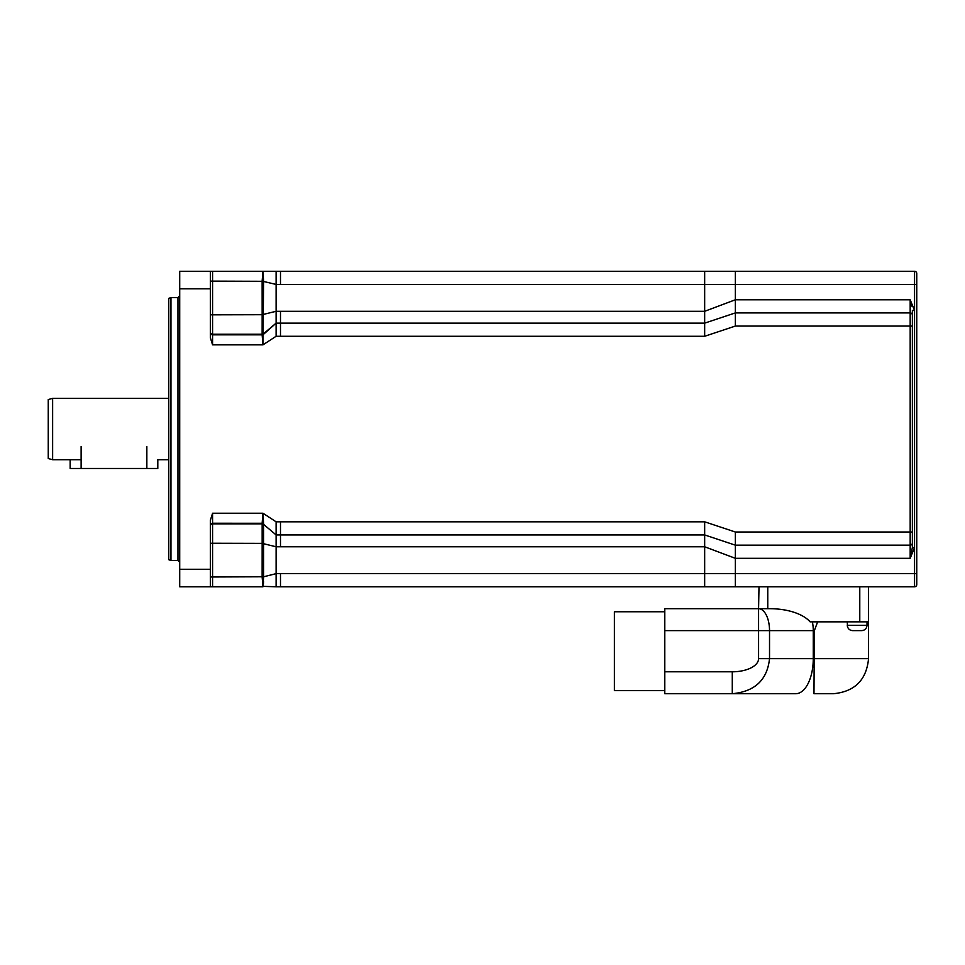 <?xml version="1.0" encoding="UTF-8"?>
<svg xmlns="http://www.w3.org/2000/svg" width="965" height="965" viewBox="0 0 965 965"><rect width="100%" height="100%" fill="white"/><g stroke="black" fill="none" stroke-linecap="round" stroke-linejoin="round"><path stroke-width="1.45" d="M704.667 336.278L704.667 323.13L280.489 323.13L280.489 336.278L704.667 336.278L735.342 326.061L735.342 299.777L910.176 299.777L914.555 310.501L914.555 547.577L912.371 547.577L910.176 558.313L914.555 547.577L914.555 586.792A2.195 2.195 0 0 0 916.75 584.597L916.75 273.481A2.195 2.195 0 0 0 914.555 271.286L914.555 310.501L912.371 310.501L912.371 326.061L912.371 315.109A2.195 2.195 0 0 0 910.176 312.913L910.176 558.313L735.342 558.313L735.342 532.017L704.667 521.812L280.489 521.812L280.489 534.948L704.667 534.948L735.342 545.165L910.176 545.165A2.195 2.195 0 0 0 912.371 542.969L912.371 547.577M912.371 542.969L912.371 315.109A2.195 2.195 0 0 0 910.176 312.913L910.176 299.777L911.768 306.11M910.453 557.263L911.768 551.968M910.176 312.913L735.342 312.913L704.667 323.13L704.667 311.297L735.342 299.777L735.342 284.434L916.75 284.434L916.75 273.481A2.195 2.195 0 0 0 914.555 271.286L899.223 271.286L914.555 271.286M704.667 586.792L704.667 573.644L280.489 573.644L280.489 586.792L914.555 586.792M735.342 586.792L735.342 558.313L704.667 546.781L704.667 521.812M916.75 573.644L704.667 573.644L704.667 546.781L276.111 546.781L276.111 586.792L262.757 586.346M280.489 311.297L704.667 311.297L704.667 271.286L280.489 271.286L899.223 271.286L735.342 271.286L735.342 284.434L276.111 284.434L276.111 336.278L262.963 344.843L263.59 281.285L262.13 281.298L262.154 314.711L276.111 311.297L280.489 311.297L280.489 323.13L276.111 323.13L263.578 333.721A2.195 2.195 2 0 1 262.154 334.24A2.195 2.195 150.6 0 0 263.578 333.721L263.578 333.721M263.529 581.461L263.433 583.825M262.963 271.286L263.59 281.141L262.963 271.286L262.13 281.129L276.111 284.434L276.111 271.286L210.382 271.286L212.577 271.286L212.577 281.129L210.382 281.092M263.578 314.867L262.154 314.867L262.13 334.831A2.195 2.195 -176 0 0 263.59 334.276L263.59 334.276A2.195 2.195 -40.4 0 1 262.13 334.831L262.963 344.843L212.577 344.843L212.577 281.129L262.13 281.298M263.59 523.802L262.963 513.235L262.13 523.247A2.195 2.195 -139.6 0 1 263.59 523.802A2.195 2.195 -4 0 0 262.13 523.259L262.154 523.838A2.195 2.195 178 0 1 263.578 524.357L276.111 534.948L276.111 546.781L262.154 543.367L262.13 576.781L263.59 576.793L263.578 524.357A2.195 2.195 29.4 0 0 262.154 523.838L262.154 543.211L263.578 543.211M263.59 576.937L262.13 576.949L262.963 586.792L263.59 576.793L276.111 573.644L280.489 573.644M210.382 525.442A2.195 2.195 180 0 1 212.577 523.247L212.577 513.235L262.963 513.235L276.111 521.812L276.111 534.948L280.489 534.948L280.489 546.781M210.382 288.812L210.382 271.286L179.707 271.286L179.707 288.812L210.382 288.812L210.382 337.859L212.577 344.843M212.577 513.235L210.382 520.219L210.382 569.266L179.707 569.266L179.707 586.792L212.577 586.792L210.382 586.792L210.382 569.266M168.754 298.378L168.754 559.7L170.95 560.496L170.95 297.582L168.754 298.378M179.707 288.812L179.707 569.266M210.382 586.792L179.707 586.792M280.489 284.434L280.489 271.286L276.111 271.286M262.963 586.792L212.577 586.792L212.577 523.247L262.13 523.259M280.489 586.792L276.111 586.792M52.629 398.364L48.25 399.546L48.25 458.544L52.629 459.714L52.629 398.364L168.754 398.364M52.629 459.714L81.12 459.714M70.156 459.714L70.156 468.483L157.802 468.483L157.802 459.714L168.754 459.714M732.278 693.714C754.859 691.591 767.272 679.903 769.527 658.649L769.527 630.615A21.905 10.953 -90 0 0 758.574 608.698L664.788 608.698L664.788 693.714L795.739 693.714A35.054 17.527 -90 0 0 813.266 658.649L758.574 658.649A26.296 13.148 0 0 1 732.278 671.797L732.278 693.714M859.779 586.792L859.779 621.846L810.118 621.846A43.823 21.905 0 0 0 769.949 608.698L758.574 608.698L758.997 586.792M664.788 608.698L758.574 608.698L758.574 630.615L814.339 630.615L817.645 621.846M847.451 626.635L847.294 621.846M814.339 630.615L813.977 693.714L833.495 693.714C854.785 691.628 866.474 679.951 868.548 658.649L813.266 658.649L813.266 630.615A21.905 10.953 -90 0 0 812.361 621.846M614.391 611.762L664.788 611.762L614.391 611.762L614.391 690.638L664.788 690.638M852.553 630.615C849.405 630.314 847.656 628.565 847.294 625.356L867.016 625.356C866.679 628.553 864.929 630.302 861.757 630.615L852.553 630.615L861.757 630.615M859.779 621.846L868.548 621.846L868.548 658.649M868.548 586.792L868.548 621.846M912.371 532.017L735.342 532.017M912.371 326.061L735.342 326.061M280.489 521.812L276.111 521.812M262.154 314.711L210.382 314.831M262.154 334.24L212.577 334.24A2.195 2.195 180 0 1 210.382 332.044M262.13 334.831L212.577 334.831A2.195 2.195 180 0 1 210.382 332.635M263.59 334.276L276.111 323.13M262.154 523.838L212.577 523.838A2.195 2.195 180 0 0 210.382 526.034M210.382 543.247L262.154 543.367M262.13 576.781L210.382 576.986M263.578 524.357L276.111 534.948M170.95 297.582L177.958 297.582L177.958 560.496L170.95 560.496M280.489 336.278L276.111 336.278M664.788 630.615L758.574 630.615L758.574 658.649M732.278 671.797L664.788 671.797M767.766 586.792L767.766 608.698M146.849 468.483L146.849 446.566M81.12 468.483L81.12 446.566M177.958 297.582L179.707 295.833M177.958 560.496L179.707 562.257M867.016 621.846L867.016 625.356"/></g></svg>
